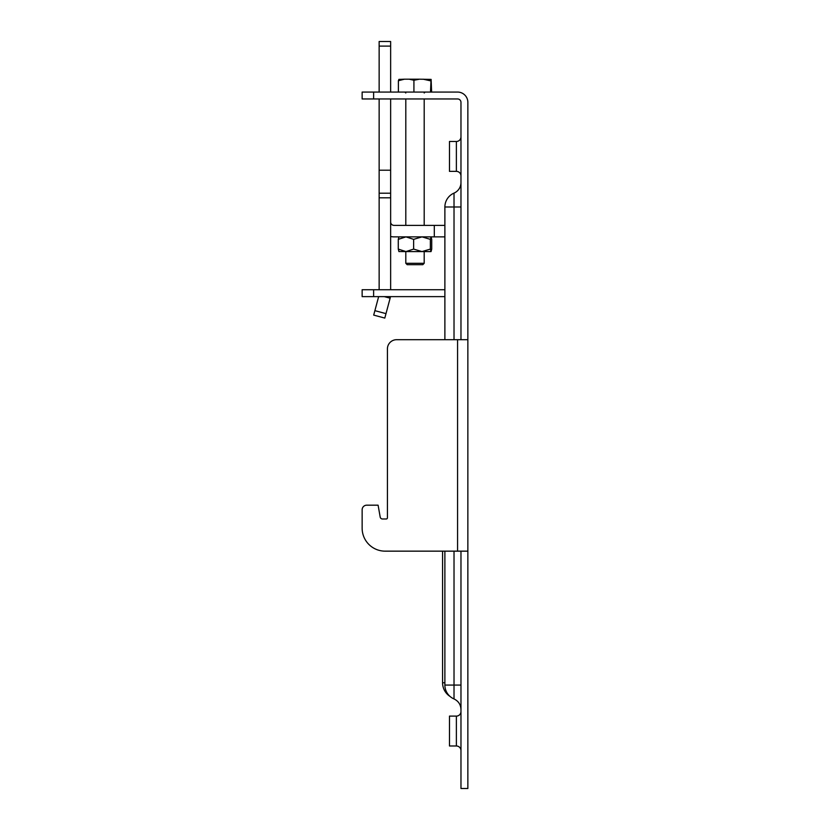 <?xml version="1.0" encoding="UTF-8"?>
<svg xmlns="http://www.w3.org/2000/svg" width="830" height="830" viewBox="0 0 830 830"><rect width="100%" height="100%" fill="white"/><g stroke="black" fill="none" stroke-linecap="round" stroke-linejoin="round"><path stroke-width="1.25" d="M379.144 98.957L379.144 289.732L378.221 289.732M379.144 46.096L390.639 46.096L390.639 41.5L379.144 41.5L379.144 92.068M379.144 287.315L379.144 220.78M379.144 197.799L390.639 197.799L390.639 193.203L379.144 193.203M390.639 197.799L390.639 289.732L435.231 289.732M390.639 193.203L390.639 98.957M390.639 46.096L390.639 92.068M390.453 296.632A14.878 14.878 0 0 1 390.131 298.178L385.992 313.636L374.89 310.659L373.697 315.099L384.798 318.077L385.992 313.636M378.646 296.632L374.89 310.659M390.639 221.994A3.382 3.382 0 0 0 394.022 225.376L444.88 225.376M444.88 236.872L394.022 236.872A14.878 14.878 0 0 1 390.639 236.477M413.921 92.068L413.921 80.261L409.232 79.192L404.438 79.192L398.39 80.728L398.94 79.379M398.39 92.068L398.39 80.728M431.61 92.068L431.123 79.4L419.482 79.192L413.921 80.261M419.482 79.192L409.232 79.192M404.438 79.192L398.877 79.4M431.061 79.379L430.49 92.068M423.144 79.192L430.49 80.821M424.192 251.583L424.192 263.297L405.808 263.297L405.808 251.583M405.808 263.297L407.208 264.697L422.792 264.697L424.192 263.297M430.365 239.362L430.365 249.093L421.993 251.583L413.631 249.093L413.631 239.362L421.993 236.872L430.365 239.362L431.092 236.872M431.05 236.872L431.725 239.362L431.725 249.093L431.05 251.583L430.365 249.093M398.95 236.872L398.276 239.362L398.276 249.093L398.95 251.583M398.867 251.532L405.953 251.583L413.631 249.093M431.05 251.583L405.953 251.583L398.276 249.093M413.631 239.362L405.953 236.872L398.276 239.362M460.972 206.992L444.88 206.992A15.106 15.106 0 0 1 454.02 193.11A11.496 11.496 0 0 0 460.972 182.559A11.496 11.496 0 0 1 454.02 193.11L454.02 339.698M362.139 528.171L362.139 509.776L362.139 528.171A22.981 22.981 0 0 0 385.12 551.151L467.861 551.151L467.861 102.349A10.282 10.282 0 0 0 457.579 92.068L362.139 92.068L362.139 98.957L457.579 98.957A3.382 3.382 0 0 1 460.972 102.349L460.972 339.698M460.972 551.151L460.972 788.5L467.861 788.5L467.861 551.151M444.88 206.992L444.88 339.698L396.615 339.698A9.192 9.192 0 0 0 387.423 348.89L387.423 517.827A1.152 1.152 0 0 1 386.272 518.978A1.152 1.152 0 0 0 387.423 517.827M378.096 505.18L366.736 505.18L378.096 505.18L380.192 517.08A2.303 2.303 0 0 0 382.454 518.978L386.272 518.978M380.192 517.08A2.303 2.303 0 0 0 382.454 518.978M467.861 339.698L396.615 339.698M362.139 509.776A4.596 4.596 0 0 1 366.736 505.18M456.376 745.983L456.376 716.103L449.476 716.103L449.476 745.983L456.376 745.983A4.596 4.596 0 0 1 460.972 750.579M456.376 716.103A4.596 4.596 0 0 0 460.972 711.497A4.596 4.596 0 0 1 456.376 716.103A4.596 4.596 0 0 0 460.972 711.497A4.596 4.596 0 0 1 456.376 716.103M456.376 171.364L456.376 141.484L449.476 141.484L449.476 171.364L456.376 171.364A4.596 4.596 0 0 1 460.972 175.96M456.376 141.484A4.596 4.596 0 0 0 460.972 136.888A4.596 4.596 0 0 1 456.376 141.484A4.596 4.596 0 0 0 460.972 136.888A4.596 4.596 0 0 1 456.376 141.484M362.139 289.732L362.139 296.632L373.625 296.632L373.625 289.732L362.139 289.732L444.88 289.732M373.625 296.632L444.88 296.632M454.02 551.151L454.02 698.943C458.43 701.08 460.754 704.597 460.972 709.505M390.131 298.178L384.332 296.632M379.144 170.212L390.639 170.212M434.308 236.872L434.308 225.376M457.579 551.151L457.579 339.698M373.625 92.068L373.625 98.957M442.577 551.151L442.577 682.768L444.88 682.768M444.88 551.151L444.88 685.072L460.972 685.072M405.808 92.981L404.884 92.068M424.192 92.981L425.116 92.068M424.192 98.957L424.192 225.376M405.808 98.957L405.808 225.376M442.577 682.768A16.237 16.237 0 0 0 449.995 696.401M444.88 685.072A15.106 15.106 0 0 0 454.02 698.943"/></g></svg>
